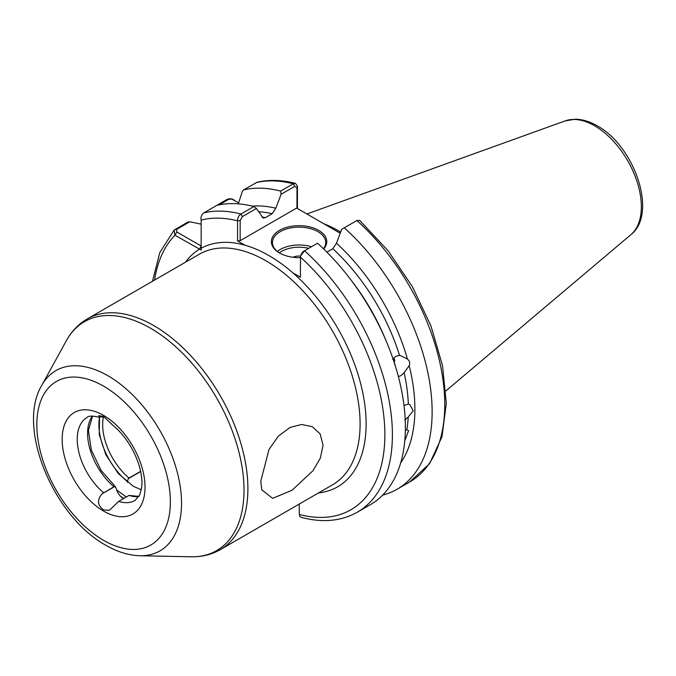 <?xml version="1.0" encoding="UTF-8"?>
<svg xmlns="http://www.w3.org/2000/svg" width="676" height="676" viewBox="0 0 676 676"><rect width="100%" height="100%" fill="white"/><g stroke="black" fill="none" stroke-linecap="round" stroke-linejoin="round"><path stroke-width="1.01" d="M138.85 496.564A47.937 27.682 60 0 1 129.023 495.432L138.943 496.395M123.421 498.558L120.784 496.564A10.655 6.152 60 0 1 116.137 488.123L114.776 486.492L113.965 486.745L101.949 493.894C96.879 500.003 97.445 505.361 103.656 509.974L109.461 510.228L118.663 501.415A47.937 27.682 -120 0 0 135.107 500.417L139.755 494.815L141.605 487.827C142.433 481.574 141.639 474.231 139.214 465.772C133.831 448.923 124.874 435.26 112.351 424.798L103.656 416.467L98.806 415.664L99.203 417.261L103.605 416.391M260.767 481.236L261.781 489.77L272.589 498.373L292.024 490.277L313.022 470.665L320.348 458.091L323.077 445.264L320.111 433.899L312.236 426.649L301.58 424.469L290.148 427.401L278.394 436.113L269.006 449.464L260.767 481.236M402.626 455.142L402.119 457.398M404.003 405.482L408.329 404.079L409.85 404.645L413.197 410.746L408.228 417.033L404.747 420.075M405.363 429.987L406.834 429.792L408.6 430.62L404.932 440.431M393.728 358.018L394.784 364.905M392.714 359.362L395.798 356.328L399.55 355.415A149.81 86.494 -120 0 0 332.82 248.726L326.897 252.14M344.261 227.812A169.254 97.716 60 0 1 397.082 489.247L409.698 481.963L429.581 463.66L441.977 436.806L446.304 403.42L442.518 365.64L430.95 325.866L412.394 286.7L388.092 250.737L359.649 220.368L356.877 220.528L341.726 229.274L336.462 243.225A153.79 88.793 60 0 1 407.408 358.998L400.116 355.475M407.408 358.998C409.664 361.052 410.264 363.291 409.2 365.724A153.79 88.793 60 0 1 400.631 463.026M408.329 404.079A149.81 86.494 -120 0 0 404.138 372.637L409.2 365.724M404.138 372.637L400.952 375.653L398.375 376.549M300.347 257.64A27.699 15.987 180 0 1 279.492 252.968L279.492 252.968A27.699 15.987 180 0 1 279.492 230.355A27.699 15.987 180 0 1 318.666 230.355A27.699 15.987 180 0 1 323.694 248.996M323.441 248.751A26.634 15.379 0 0 0 325.714 242.532A26.634 15.379 0 0 0 317.914 231.657A26.634 15.379 0 0 0 288.889 228.327A26.634 15.379 0 0 0 272.445 242.532A26.634 15.379 0 0 0 279.881 253.187M292.987 257.26A9.768 5.636 180 0 1 300.533 256.094M300.938 254.615L303.034 251.607L304.521 250.754A169.254 97.716 60 0 1 357.342 512.197L370.33 504.693A169.254 97.716 60 0 0 317.509 243.25L304.521 250.754L300.55 256.035L300.347 277.185L292.962 272.927A137.431 79.346 -120 0 0 268.947 255.579A137.431 79.346 -120 0 0 244.94 245.194L237.555 240.935L237.555 220.824C237.496 217.934 238.62 215.669 240.91 214.03L253.906 206.526L256.441 208.487L263.234 218.095L265.347 217.655L272.175 213.709A149.81 86.494 -120 0 0 258.621 211.757M340.653 232.096A118.925 68.665 -120 0 0 338.253 230.677A118.925 68.665 -120 0 0 323.914 223.815M394.818 360.722L394.48 359.277M129.023 495.432L118.663 501.415M140.633 471.349L129.031 478.042L128.22 478.726L127.434 481.599A10.655 6.152 -120 0 0 127.654 482.461M234.817 200.645C232.586 198.719 230.043 198.279 227.195 199.344L203.839 212.839C201.49 214.765 200.595 217.182 201.152 220.08L201.152 250.035L174.932 235.223L174.07 230.178L187.835 222.074L189.829 221.779L201.152 224.187M397.082 489.247A169.254 97.716 60 0 1 382.641 495.128M332.82 248.726L336.462 243.225M393.398 358.415L394.801 364.178M295.488 183.382C281.833 179.858 269.04 179.478 257.108 182.241L243.571 189.888A169.254 97.716 60 0 1 280.65 191.08L293.266 183.804L295.488 183.382L297.44 186.246L297.44 208.529M243.571 189.888L242.321 191.469L238.307 203.856M252.317 206.129A153.79 88.793 60 0 1 275.825 208.216L281.081 194.266L280.65 191.08M216.827 205.335A169.254 97.716 60 0 1 253.906 206.526M275.825 208.216L272.175 213.709M299.274 504.051L299.274 514.478A163.93 94.64 -120 0 0 384.864 435.352A163.93 94.64 -120 0 0 300.347 257.074M357.342 512.197C341.304 521.179 322.807 522.954 301.851 517.503L300.034 516.76L299.274 514.478M340.231 233.237L296.637 208.064L240.166 240.664L237.555 240.935M256.441 208.487L242.397 216.599L240.166 220.553L240.166 240.664M296.975 208.267L296.975 187.751L294.753 186.373L281.081 194.266M189.829 221.779L176.385 229.536L176.816 231.961L201.152 246.013M238.628 202.851L231.716 199.082L228.741 199.31L219.185 204.828M297.44 186.246L296.975 187.751M240.166 220.553L237.555 220.824A163.93 94.64 -120 0 0 201.152 220.08M185.385 262.271A137.431 79.346 60 0 1 199.335 249.309L201.152 246.157M154.567 280.058A163.93 94.64 -120 0 1 174.932 235.223L176.816 231.961M92.57 416.07L88.412 430.46L91.361 450.115L101.087 470.403L115.444 486.737L114.776 486.492L101.949 493.894M140.667 471.544L128.22 478.726M103.377 416.306L101.949 417.126M120.379 496.142A58.863 33.986 -120 0 0 123.852 498.415M277.38 251.447A26.634 15.379 180 0 1 311.45 246.748M308.712 248.329A25.037 14.458 0 0 0 279.289 252.824M103.597 415.41A58.592 33.825 60 0 1 145.036 487.176A58.592 33.825 60 0 1 103.597 511.09A58.592 33.825 60 0 1 62.167 439.332A58.592 33.825 60 0 1 103.597 415.41M565.204 120.886L575.386 119.213C582.568 119.348 589.835 121.553 597.195 125.829C634.257 145.779 658.154 213.531 630.902 234.673A66.045 38.135 -120 0 0 636.817 180.914A66.045 38.135 -120 0 0 594.652 125.82A66.045 38.135 -120 0 0 565.204 120.886L306.887 213.988M292.962 272.927A137.431 79.346 60 0 1 365.133 407.324A137.431 79.346 60 0 1 318.557 492.914M220.317 549.63L332.516 484.853A133.164 76.887 -120 0 0 352.931 378.146A133.164 76.887 -120 0 0 265.938 260.801A133.164 76.887 -120 0 0 199.352 254.201L87.153 318.988A133.164 76.887 60 0 1 153.731 325.579A133.164 76.887 60 0 1 240.732 442.924A133.164 76.887 60 0 1 220.317 549.63C211.529 554.633 201.811 557.016 191.147 556.787A132.166 76.303 -120 0 0 241.662 464.699A132.166 76.303 -120 0 0 150.554 328.232A132.166 76.303 -120 0 0 66.375 340.67L41.667 385.557A104.07 60.088 60 0 1 107.949 375.763A104.07 60.088 60 0 1 179.689 483.23A104.07 60.088 60 0 1 139.915 555.74L191.147 556.787M103.597 540.344A94.42 54.511 -120 0 0 170.369 501.795A94.42 54.511 -120 0 0 103.597 386.157A94.42 54.511 -120 0 0 36.834 424.705A94.42 54.511 -120 0 0 103.597 540.344M103.504 416.45A47.937 27.682 -120 0 0 129.031 478.042M113.965 486.745A47.937 27.682 60 0 1 92.375 416.07M99.203 417.261C92.451 415.715 88.438 415.757 87.162 417.388A47.937 27.682 -120 0 0 78.56 450.943A47.937 27.682 -120 0 0 103.605 492.719M406.834 429.792A149.81 86.494 -120 0 0 408.228 417.033M351.376 280.498A149.81 86.494 60 0 1 385.759 340.053M294.753 186.373L293.266 183.804A169.254 97.716 -120 0 0 256.187 182.605M261.891 216.928A149.81 86.494 60 0 1 265.347 217.655M201.152 248.261A137.431 79.346 60 0 1 244.94 245.194M203.839 212.839A169.254 97.716 60 0 1 240.91 214.03L242.397 216.599M409.698 481.963A169.254 97.716 -120 0 0 356.877 220.528M227.195 199.344L228.741 199.31M174.847 229.57L176.385 229.536M127.434 481.599A50.607 29.212 60 0 1 99.516 417.337L99.245 434.482L105.904 454.821L118.224 473.496L133.349 486.314L141.292 489.762M41.667 385.557C16.173 428.136 54.055 516.988 105.811 545.219C117.278 551.886 128.651 555.393 139.915 555.74M630.902 234.673L445.915 390.889M174.07 230.178L159.832 252.52L152.497 281.258M87.153 318.988C78.433 324.091 71.504 331.325 66.375 340.67M232.933 199.564L231.716 199.082M116.669 489.973L126.302 497.004"/></g></svg>
